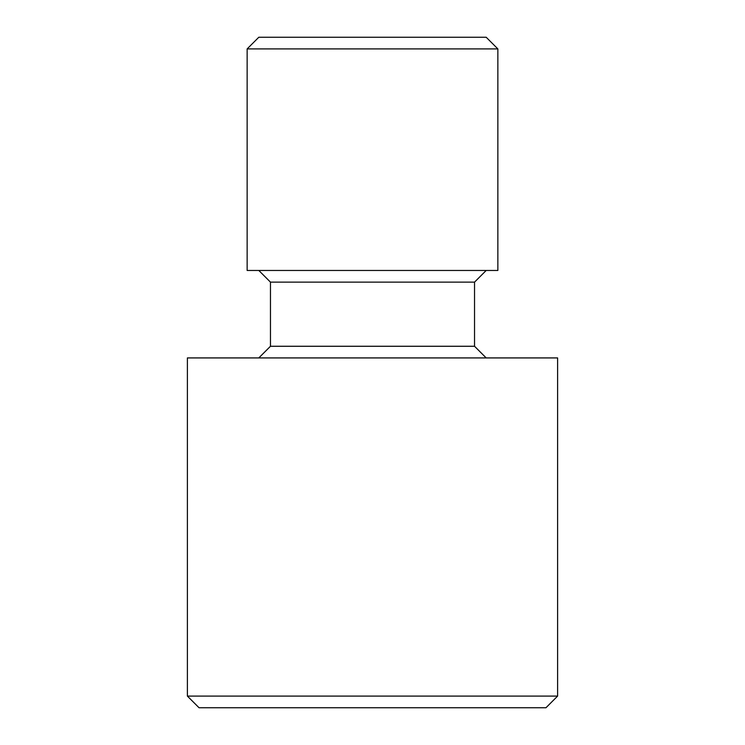 <?xml version="1.0" encoding="UTF-8"?>
<svg xmlns="http://www.w3.org/2000/svg" width="745" height="745" viewBox="0 0 745 745"><rect width="100%" height="100%" fill="white"/><g stroke="black" fill="none" stroke-linecap="round" stroke-linejoin="round"><path stroke-width="1.12" d="M486.196 270.463L474.537 282.131L270.463 282.131L270.463 346.267L474.537 346.267L486.196 357.926M247.144 48.909L258.804 37.25L486.196 37.25L497.856 48.909L247.144 48.909L247.144 270.463L497.856 270.463L497.856 48.909M545.955 707.75L199.045 707.75L187.386 696.091L557.614 696.091L545.955 707.75M187.386 696.091L187.386 357.926L557.614 357.926L557.614 696.091M474.537 282.131L474.537 346.267M270.463 282.131L258.804 270.463M270.463 346.267L258.804 357.926"/></g></svg>
